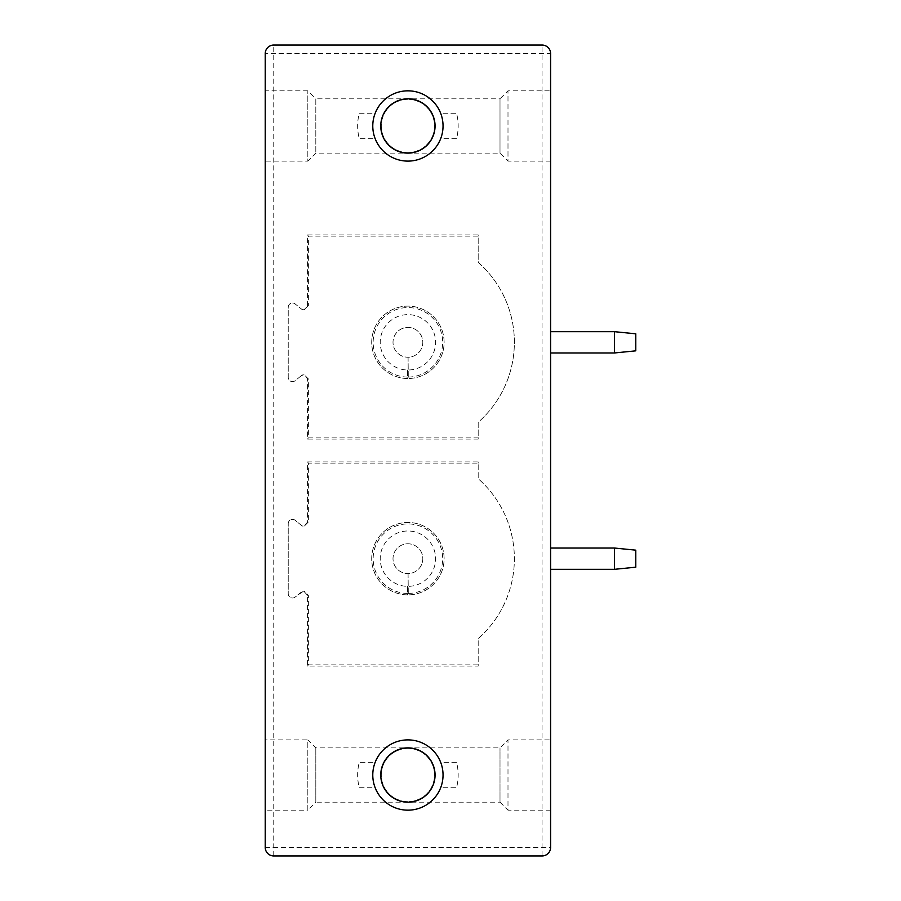 <?xml version="1.0" encoding="UTF-8"?>
<svg xmlns="http://www.w3.org/2000/svg" width="901" height="901" viewBox="0 0 901 901"><rect width="100%" height="100%" fill="white"/><g stroke="black" fill="none" stroke-linecap="round" stroke-linejoin="round"><path stroke-width="0.68" stroke-dasharray="4.5 3.38" d="M407.905 90.832A35.139 35.139 0 0 1 443.044 125.971A35.139 35.139 0 0 1 407.905 161.11A35.139 35.139 0 0 1 372.777 125.971A35.139 35.139 0 0 1 407.905 90.832M414.809 99.707L407.905 98.817L401.058 99.696M394.942 102.117L389.795 105.755M385.774 110.249L382.959 115.272M381.292 120.621L380.774 125.171M380.763 125.937L381.281 131.242M382.925 136.603L385.729 141.626M389.739 146.142L394.886 149.791M401.013 152.235L407.905 153.125L414.753 152.246M420.868 149.825L426.015 146.199M430.036 141.705L432.852 136.693M434.53 131.343L435.037 127.075M435.059 126.005L434.541 120.7M432.897 115.339L430.092 110.316M426.083 105.8L420.936 102.151M550.59 90.832L550.59 161.11L550.59 90.832L507.995 90.832L500.01 98.817L500.01 153.125L500.01 98.817L315.812 98.817L315.812 153.125L315.812 98.817L307.827 90.832L265.232 90.832L265.232 161.11L265.232 90.832M550.59 161.11L507.995 161.11L507.995 90.832L507.995 161.11L500.01 153.125L315.812 153.125L307.827 161.11L307.827 90.832L307.827 161.11L265.232 161.11M265.232 847.436A8.514 8.514 0 0 0 273.758 855.95L542.064 855.95A8.514 8.514 0 0 0 550.59 847.436L550.59 53.564L265.232 53.564L265.232 847.436L273.758 847.436L273.758 45.05A8.514 8.514 0 0 0 265.232 53.564M550.59 352.967L550.59 331.681L614.471 331.681L550.59 331.681L614.471 331.681L550.59 331.681L550.59 352.967L550.59 331.681L550.59 352.967L550.59 331.681L550.59 352.967L614.471 352.967L550.59 352.967L614.471 352.967L550.59 352.967L614.471 352.967L635.768 350.838L614.471 352.967L614.471 331.681L550.59 331.681M550.59 569.319L550.59 548.033L614.471 548.033L550.59 548.033L614.471 548.033L550.59 548.033L550.59 569.319L550.59 548.033L550.59 569.319L550.59 548.033L550.59 569.319L614.471 569.319L550.59 569.319L614.471 569.319L550.59 569.319L614.471 569.319L635.768 567.191L614.471 569.319L614.471 548.033L550.59 548.033M550.59 739.89L550.59 810.168L550.59 739.89L507.995 739.89L507.995 810.168L500.01 802.183L500.01 747.875L500.01 802.183L315.812 802.183L315.812 747.875L315.812 802.183L307.827 810.168L307.827 739.89L265.232 739.89L265.232 810.168L265.232 739.89M614.471 331.681L635.768 333.809L635.768 350.838L614.471 352.967L614.471 331.681L635.768 333.809L614.471 331.681L614.471 352.967L635.768 350.838L614.471 352.967L614.471 331.681L635.768 333.809L635.768 350.838L635.768 333.809L614.471 331.681L614.471 352.967M635.768 333.809L635.768 350.838L635.768 333.809M614.471 548.033L635.768 550.162L635.768 567.191L614.471 569.319L614.471 548.033L635.768 550.162L614.471 548.033L614.471 569.319L635.768 567.191L614.471 569.319L614.471 548.033L635.768 550.162L635.768 567.191L635.768 550.162L614.471 548.033L614.471 569.319M635.768 550.162L635.768 567.191L635.768 550.162M550.59 810.168L507.995 810.168L507.995 739.89L500.01 747.875L315.812 747.875L307.827 739.89L307.827 810.168L265.232 810.168M415.462 748.956L407.905 747.875L400.326 748.956M393.883 751.783L388.669 755.871M387.193 757.482L384.738 760.883M382.576 765.264L382.148 766.469M380.909 772.236L380.909 777.912M382.17 783.667L382.936 785.695M384.772 789.231L385.144 789.817M388.703 794.22L393.917 798.297M400.348 801.102L407.905 802.183L415.496 801.102M421.938 798.275L427.153 794.175M427.761 793.556L431.095 789.163M433.404 784.366L433.685 783.577M434.924 777.811L434.901 772.123M433.64 766.368L432.863 764.318M427.097 755.826L421.893 751.761M407.905 739.89A35.139 35.139 0 0 1 443.044 775.029A35.139 35.139 0 0 1 407.905 810.168A35.139 35.139 0 0 1 372.777 775.029A35.139 35.139 0 0 1 407.905 739.89M542.064 855.95L542.064 847.436L550.59 847.436M550.59 53.564A8.514 8.514 0 0 0 542.064 45.05L542.064 847.436L273.758 847.436L273.758 855.95M542.064 45.05L273.758 45.05M303.671 591.079L307.556 595.324L307.556 666.098L478.183 666.098L478.183 638.663A106.476 106.476 0 0 0 478.183 478.69L478.183 461.92L307.556 461.92L307.556 522.073L303.693 526.308A4.257 4.257 0 0 1 301.396 525.373L295.179 520.316A4.257 4.257 0 0 0 288.23 523.627L288.23 593.725A4.257 4.257 0 0 0 295.19 597.025L301.407 592.002A4.257 4.257 0 0 1 303.671 591.079L295.19 597.025A4.257 4.257 0 0 1 288.23 593.725L288.23 523.627A4.257 4.257 0 0 1 295.179 520.316L301.396 525.373L304.087 526.33L308.379 522.073L308.379 463.148L478.183 463.148L478.183 478.69A106.476 106.476 0 0 1 478.183 638.663L478.183 664.87L308.379 664.87L308.379 595.324L304.11 591.056M456.537 138.675L440.668 138.675A35.139 35.139 0 0 1 375.154 138.675L359.285 138.675A50.253 50.253 0 0 1 359.285 113.267L375.154 113.267A35.139 35.139 0 0 1 440.668 113.267L456.537 113.267A50.253 50.253 0 0 1 456.537 138.675L440.668 138.675A35.139 35.139 0 0 1 375.154 138.675L359.285 138.675A50.253 50.253 0 0 1 359.285 113.267L375.154 113.267A35.139 35.139 0 0 1 440.668 113.267L456.537 113.267A50.253 50.253 0 0 1 456.537 138.675M456.537 762.325L440.668 762.325A35.139 35.139 0 0 0 375.154 762.325L359.285 762.325A50.253 50.253 0 0 0 359.285 787.733L375.154 787.733A35.139 35.139 0 0 0 440.668 787.733L456.537 787.733A50.253 50.253 0 0 0 456.537 762.325L440.668 762.325A35.139 35.139 0 0 0 375.154 762.325L359.285 762.325A50.253 50.253 0 0 0 359.285 787.733L375.154 787.733A35.139 35.139 0 0 0 440.668 787.733L456.537 787.733A50.253 50.253 0 0 0 456.537 762.325M308.379 305.676L303.671 309.921A4.257 4.257 0 0 1 301.407 308.998L304.11 309.944L308.379 305.676L308.379 236.13L478.183 236.13L478.183 262.337A106.476 106.476 0 0 1 478.183 422.31L478.183 439.08L307.556 439.08L307.556 378.927L304.076 374.67L301.396 375.627A4.257 4.257 0 0 1 303.693 374.692M307.556 305.676L307.556 234.902L478.183 234.902L478.183 262.337A106.476 106.476 0 0 1 478.183 422.31L478.183 437.852L308.379 437.852L308.379 378.927L304.121 374.67M301.396 375.627L295.179 380.684A4.257 4.257 0 0 1 288.23 377.373L288.23 307.275A4.257 4.257 0 0 1 295.19 303.975L301.407 308.998L295.19 303.975A4.257 4.257 0 0 0 288.23 307.275L288.23 377.373A4.257 4.257 0 0 0 295.179 380.684L301.396 375.627M307.556 234.902L308.379 236.13M407.601 370.007L407.511 378.521A36.198 36.198 0 0 1 376.629 324.112A36.198 36.198 0 0 1 439.192 324.101A36.198 36.198 0 0 1 408.311 378.521L408.074 357.224A14.912 14.912 0 0 0 420.79 334.823A14.912 14.912 0 0 0 395.032 334.823A14.912 14.912 0 0 0 407.748 357.224A14.912 14.912 0 0 1 395.032 334.823A14.912 14.912 0 0 1 420.79 334.823A14.912 14.912 0 0 1 408.074 357.224L408.311 378.521A36.198 36.198 0 0 0 439.192 324.101A36.198 36.198 0 0 0 376.629 324.112A36.198 36.198 0 0 0 407.511 378.521L407.601 370.007A27.683 27.683 0 0 1 383.984 328.392A27.683 27.683 0 0 1 431.838 328.392A27.683 27.683 0 0 1 408.221 370.007M307.556 439.08L308.379 437.852M478.183 439.08L478.183 437.852M478.183 234.902L478.183 236.13M407.601 586.36L407.511 594.874A36.198 36.198 0 0 1 376.629 540.465A36.198 36.198 0 0 1 439.192 540.454A36.198 36.198 0 0 1 408.311 594.874L408.074 573.577A14.912 14.912 0 0 0 420.79 551.175A14.912 14.912 0 0 0 395.032 551.175A14.912 14.912 0 0 0 407.748 573.577A14.912 14.912 0 0 1 395.032 551.175A14.912 14.912 0 0 1 420.79 551.175A14.912 14.912 0 0 1 408.074 573.577L408.311 594.874A36.198 36.198 0 0 0 439.192 540.465A36.198 36.198 0 0 0 376.629 540.465A36.198 36.198 0 0 0 407.511 594.874L407.601 586.36A27.683 27.683 0 0 1 383.984 544.745A27.683 27.683 0 0 1 431.838 544.745A27.683 27.683 0 0 1 408.221 586.36M307.556 666.098L308.379 664.87M478.183 666.098L478.183 664.87M478.183 461.92L478.183 463.148M307.556 461.92L308.379 463.148M407.905 152.584A26.613 26.613 0 0 1 381.292 125.971A26.613 26.613 0 0 1 407.905 99.347A26.613 26.613 0 0 1 434.53 125.971A26.613 26.613 0 0 1 407.905 152.584A26.613 26.613 0 0 1 381.292 125.971A26.613 26.613 0 0 1 407.905 99.347A26.613 26.613 0 0 1 434.53 125.971A26.613 26.613 0 0 1 407.905 152.584M407.905 748.416A26.613 26.613 0 0 0 381.292 775.029A26.613 26.613 0 0 0 407.905 801.653A26.613 26.613 0 0 0 434.53 775.029A26.613 26.613 0 0 0 407.905 748.416A26.613 26.613 0 0 0 381.292 775.029A26.613 26.613 0 0 0 407.905 801.653A26.613 26.613 0 0 0 434.53 775.029A26.613 26.613 0 0 0 407.905 748.416M308.379 378.927L307.556 378.927M407.522 377.08A34.767 34.767 0 0 1 377.868 324.833A34.767 34.767 0 0 1 437.954 324.833A34.767 34.767 0 0 1 408.299 377.08M307.556 595.324L308.379 595.324M307.556 522.073L308.379 522.073M407.522 593.432A34.767 34.767 0 0 1 377.868 541.186A34.767 34.767 0 0 1 437.954 541.186A34.767 34.767 0 0 1 408.299 593.432"/><path stroke-width="1.35" d="M542.064 855.95A8.514 8.514 0 0 0 550.59 847.436L550.59 53.564A8.514 8.514 0 0 0 542.064 45.05L273.758 45.05A8.514 8.514 0 0 0 265.232 53.564L265.232 847.436A8.514 8.514 0 0 0 273.758 855.95L542.064 855.95M407.905 739.89A35.139 35.139 0 0 1 443.044 775.029A35.139 35.139 0 0 1 407.905 810.168A35.139 35.139 0 0 1 372.777 775.029A35.139 35.139 0 0 1 407.905 739.89M407.905 161.11A35.139 35.139 0 0 0 443.044 125.971A35.139 35.139 0 0 0 407.905 90.832A35.139 35.139 0 0 0 372.777 125.971A35.139 35.139 0 0 0 407.905 161.11M407.905 98.817A27.154 27.154 0 0 1 435.059 125.971A27.154 27.154 0 0 1 407.905 153.125A27.154 27.154 0 0 1 380.763 125.971A27.154 27.154 0 0 1 407.905 98.817M401.058 99.696L394.942 102.117M389.795 105.755L385.774 110.249M382.959 115.272L381.292 120.621M380.774 125.171L380.763 125.937M381.281 131.242L382.925 136.603M385.729 141.626L389.739 146.142M394.886 149.791L401.013 152.235M414.753 152.246L420.868 149.825M426.015 146.199L430.036 141.705M432.852 136.693L434.53 131.343M435.037 127.075L435.059 126.005M434.541 120.7L432.897 115.339M430.092 110.316L426.083 105.8M420.936 102.151L414.809 99.707M550.59 331.681L614.471 331.681L614.471 352.967L635.768 350.838L635.768 333.809L614.471 331.681M550.59 352.967L614.471 352.967M550.59 548.033L614.471 548.033L614.471 569.319L635.768 567.191L635.768 550.162L614.471 548.033M550.59 569.319L614.471 569.319M400.326 748.956L393.883 751.783M388.669 755.871L387.193 757.482M384.738 760.883L382.576 765.264M382.148 766.469L380.909 772.236M380.909 777.912L382.17 783.667M382.936 785.695L384.772 789.231M385.144 789.817L388.703 794.22M393.917 798.297L400.348 801.102M415.496 801.102L421.938 798.275M427.153 794.175L427.761 793.556M431.095 789.163L433.404 784.366M433.685 783.577L434.924 777.811M434.901 772.123L433.64 766.368M432.863 764.318L431.038 760.804M430.802 760.433L427.097 755.826M421.893 751.761L415.462 748.956M407.905 802.183A27.154 27.154 0 0 1 380.763 775.029A27.154 27.154 0 0 1 407.905 747.875A27.154 27.154 0 0 1 435.059 775.029A27.154 27.154 0 0 1 407.905 802.183"/></g></svg>
